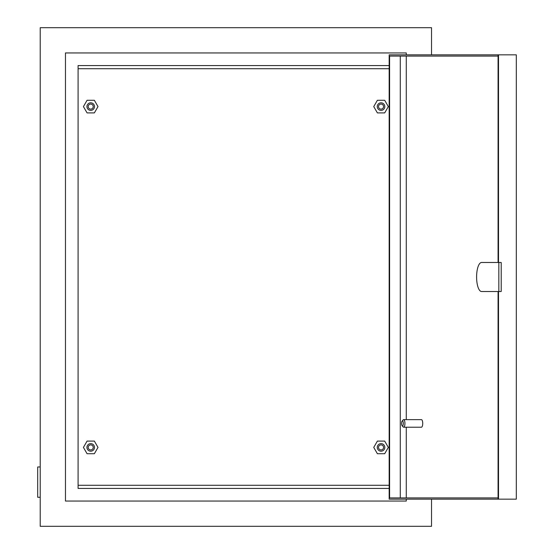 <?xml version="1.0" encoding="UTF-8"?>
<svg xmlns="http://www.w3.org/2000/svg" width="554" height="554" viewBox="0 0 554 554"><rect width="100%" height="100%" fill="white"/><g stroke="black" fill="none" stroke-linecap="round" stroke-linejoin="round"><path stroke-width="0.83" d="M93.238 447.41A2.528 2.528 0 0 0 90.718 444.883A2.528 2.528 0 0 0 88.19 447.41A2.528 2.528 0 0 0 90.718 449.931A2.528 2.528 0 0 0 93.238 447.41M86.93 447.41A3.788 3.788 0 0 1 90.718 443.622A3.788 3.788 0 0 1 94.499 447.41A3.788 3.788 0 0 1 90.718 451.191A3.788 3.788 0 0 1 86.93 447.41M93.238 106.59A2.528 2.528 0 0 0 90.718 104.069A2.528 2.528 0 0 0 88.19 106.59A2.528 2.528 0 0 0 90.718 109.117A2.528 2.528 0 0 0 93.238 106.59M86.93 106.59A3.788 3.788 0 0 1 90.718 102.809A3.788 3.788 0 0 1 94.499 106.59A3.788 3.788 0 0 1 90.718 110.378A3.788 3.788 0 0 1 86.93 106.59M383.562 106.59A2.528 2.528 0 0 0 381.041 104.069A2.528 2.528 0 0 0 378.514 106.59A2.528 2.528 0 0 0 381.041 109.117A2.528 2.528 0 0 0 383.562 106.59M377.253 106.59A3.788 3.788 0 0 1 381.041 102.809A3.788 3.788 0 0 1 384.822 106.59A3.788 3.788 0 0 1 381.041 110.378A3.788 3.788 0 0 1 377.253 106.59M383.562 447.41A2.528 2.528 0 0 0 381.041 444.883A2.528 2.528 0 0 0 378.514 447.41A2.528 2.528 0 0 0 381.041 449.931A2.528 2.528 0 0 0 383.562 447.41M377.253 447.41A3.788 3.788 0 0 1 381.041 443.622A3.788 3.788 0 0 1 384.822 447.41A3.788 3.788 0 0 1 381.041 451.191A3.788 3.788 0 0 1 377.253 447.41M389.171 488.434L78.093 488.434L78.093 65.566L389.171 65.566M431.531 54.839L431.531 27.7L40.22 27.7L40.22 526.3L431.531 526.3L431.531 499.161M406.283 54.839L406.283 52.949L65.469 52.949L65.469 501.051L406.283 501.051L406.283 499.161M406.283 497.901L406.283 427.21M406.283 419.634L406.283 56.099M40.22 497.27L37.7 497.27L37.7 466.974L40.22 466.974M389.171 68.724L78.093 68.724M78.093 485.276L389.171 485.276M481.565 262.485A14.515 4.965 -90 0 0 476.599 277A14.515 4.965 -90 0 0 481.565 291.515L501.211 291.515L501.211 262.485L481.565 262.485M403.319 423.422A2.528 0.866 -90 0 0 402.135 421.075A2.528 0.866 -90 0 0 401.588 423.422A2.528 0.866 -90 0 0 402.135 425.777A2.528 0.866 -90 0 0 403.319 423.422M402.135 421.075L403.167 419.897A3.788 1.295 90 0 1 403.637 419.634A3.788 1.295 90 0 1 404.932 423.422A3.788 1.295 90 0 1 403.637 427.21A3.788 1.295 90 0 1 403.167 426.954L402.135 425.777M403.637 427.21L421.428 427.21A3.788 1.295 -90 0 0 422.723 423.422A3.788 1.295 -90 0 0 421.428 419.634L403.637 419.634M498.074 291.515L498.074 499.161L389.171 499.161L389.171 54.839L498.074 54.839L498.074 262.485M498.074 497.901L389.601 497.901L389.601 56.099L498.074 56.099M400.279 497.901L400.279 56.099M498.51 262.485L498.51 54.839L516.3 54.839L516.3 499.161L498.51 499.161L498.51 291.515M498.51 54.839L498.074 54.839M498.074 499.161L498.51 499.161M498.835 291.515L498.835 262.485M94.36 112.905L98.003 106.59L94.36 100.281L87.068 100.281L83.425 106.59L87.068 112.905L94.36 112.905M94.36 441.095L98.003 447.41L94.36 453.719L87.068 453.719L83.425 447.41L87.068 441.095L94.36 441.095M377.392 112.905L373.749 106.59L377.392 100.281L384.684 100.281L388.326 106.59L384.684 112.905L377.392 112.905M377.392 441.095L373.749 447.41L377.392 453.719L384.684 453.719L388.326 447.41L384.684 441.095L377.392 441.095"/></g></svg>
